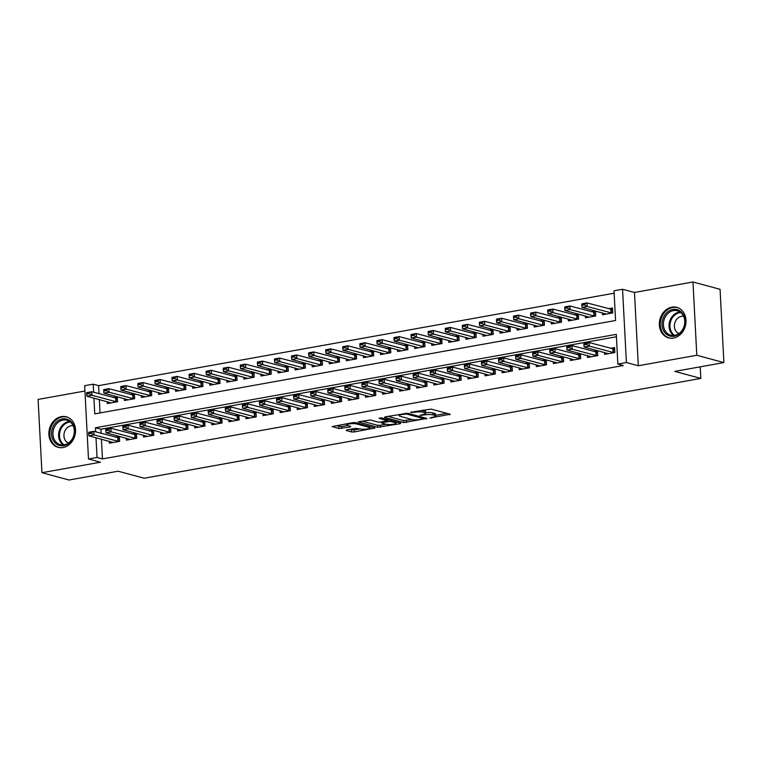 <?xml version="1.0" encoding="UTF-8"?>
<svg xmlns="http://www.w3.org/2000/svg" width="762" height="762" viewBox="0 0 762 762"><rect width="100%" height="100%" fill="white"/><g stroke="black" fill="none" stroke-linecap="round" stroke-linejoin="round"><path stroke-width="1.14" d="M429.892 418.043L450.228 414.252L431.082 409.08L410.528 412.29L414.328 412.28A6.363 1.286 177 0 1 423.091 412.232L424.691 412.671A6.363 1.286 177 0 1 425.682 413.299A6.363 1.286 177 0 1 422.729 414.547L419.995 415.376L424.224 414.947A6.363 1.286 177 0 1 432.987 414.909L434.588 415.338A6.363 1.286 177 0 1 435.578 415.966A6.363 1.286 177 0 1 432.625 417.224L429.892 418.043M63.027 447.523A15.792 13.145 -74.9 0 0 75.457 432.606A15.792 13.145 -74.9 0 0 66.342 416.824A15.792 13.145 -74.9 0 0 61.408 416.623A15.792 13.145 -74.9 0 0 48.978 431.549A15.792 13.145 -74.9 0 0 58.102 447.323A15.792 13.145 -74.9 0 0 63.027 447.523M673.494 338.052A15.792 13.145 -74.9 0 0 685.914 323.136A15.792 13.145 -74.9 0 0 676.799 307.353A15.792 13.145 -74.9 0 0 671.874 307.162A15.792 13.145 -74.9 0 0 659.444 322.078A15.792 13.145 -74.9 0 0 668.56 337.861A15.792 13.145 -74.9 0 0 673.494 338.052M346.834 429.901L346.215 430.492L351.596 431.94L354.33 431.93L375.028 427.996L355.568 422.624L352.825 422.634L332.127 426.577L338.928 428.52L350.139 426.996L350.749 426.406L347.529 425.539A5.315 1.076 177 0 1 346.7 425.015A5.315 1.076 177 0 1 350.501 423.777A5.315 1.076 177 0 1 356.492 423.929L369.103 427.33A5.315 1.076 177 0 1 369.932 427.863A5.315 1.076 177 0 1 366.131 429.101A5.315 1.076 177 0 1 360.14 428.939L355.292 428.387L346.834 429.901M101.422 439.198L102.46 458.924L97.041 457.457L88.497 458.991L84.658 385.705L93.202 384.181L93.621 392.23M723.9 362.579L696.801 355.263L692.963 281.988L720.061 289.303L723.9 362.579L674.808 371.389L700.821 378.409L144.151 478.231L118.139 471.211L69.037 480.012L41.939 472.697L100.422 462.21L88.497 458.991M692.963 281.988L634.47 292.475L638.318 365.75L696.801 355.263M638.318 365.75L626.393 362.531L617.849 364.065L616.296 334.356L95.479 427.749L95.698 431.835M102.46 458.924L623.268 365.531L617.849 364.065M403.717 422.596L426.853 418.452L407.699 413.28L385.181 416.833L384.562 417.424L403.717 422.596L403.612 420.614L412.194 419.557M400.174 423.71L377.657 427.272L358.197 421.9L370.322 419.976L378.085 422.081L380.829 422.062L387.363 420.662L378.971 418.281L381.314 417.862L400.783 423.12L400.174 423.71L400.136 422.948M84.934 391.02L38.1 399.421L41.939 472.697M107.213 401.717L107.318 403.574L117.558 401.736L117.3 396.783L113.214 397.516M124.292 398.65L124.387 400.517L134.636 398.678L134.379 393.725L130.292 394.459M141.37 395.592L141.465 397.45L151.714 395.611L151.457 390.658L147.371 391.392M158.448 392.525L158.544 394.392L168.783 392.554L168.526 387.601L164.449 388.334M175.517 389.468L175.622 391.325L185.861 389.487L185.604 384.534L181.518 385.267M192.595 386.401L192.691 388.268L202.94 386.429L202.682 381.476L198.596 382.21M209.674 383.343L209.769 385.201L220.018 383.362L219.751 378.409L215.675 379.143M226.752 380.276L226.847 382.143L237.087 380.305L236.83 375.352L232.753 376.085M243.821 377.219L243.926 379.076L254.165 377.238L253.908 372.285L249.822 373.018M260.899 374.152L260.995 376.018L271.243 374.18L270.986 369.227L266.9 369.961M277.978 371.094L278.073 372.951L288.322 371.113L288.055 366.17L283.978 366.893M295.056 368.027L295.151 369.894L305.391 368.056L305.133 363.103L301.057 363.836M312.125 364.969L312.23 366.827L322.469 364.988L322.212 360.045L318.125 360.769M329.203 361.902L329.298 363.769L339.547 361.931L339.29 356.978L335.204 357.711M346.281 358.845L346.377 360.702L356.626 358.864L356.359 353.92L352.282 354.644M363.35 355.778L363.455 357.645L373.694 355.806L373.437 350.853L369.36 351.587M380.428 352.72L380.524 354.578L390.773 352.739L390.515 347.796L386.429 348.529M397.507 349.663L397.602 351.52L407.851 349.682L407.594 344.729L403.508 345.462M414.585 346.596L414.68 348.453L424.929 346.624L424.663 341.671L420.586 342.405M431.654 343.538L431.759 345.396L441.998 343.557L441.741 338.604L437.664 339.338M448.732 340.471L448.828 342.328L459.076 340.5L458.819 335.547L454.733 336.28M465.811 337.414L465.906 339.271L476.155 337.433L475.898 332.48L471.811 333.213M482.889 334.347L482.984 336.204L493.233 334.375L492.966 329.422L488.89 330.156M499.958 331.289L500.062 333.146L510.302 331.308L510.045 326.355L505.958 327.089M517.036 328.222L517.131 330.089L527.38 328.251L527.123 323.298L523.037 324.031M534.114 325.164L534.21 327.022L544.459 325.183L544.201 320.231L540.115 320.964M551.193 322.097L551.288 323.964L561.537 322.126L561.27 317.173L557.193 317.906M568.262 319.04L568.366 320.897L578.606 319.059L578.348 314.106L574.262 314.839M585.34 315.973L585.435 317.84L595.684 316.001L595.427 311.048L591.341 311.782M604.495 352.52L604.59 354.387L614.839 352.549L614.572 347.596L610.495 348.329M587.416 355.587L587.512 357.445L597.76 355.606L597.503 350.653L593.417 351.387M570.338 358.645L570.443 360.512L580.682 358.673L580.425 353.72L576.339 354.454M553.269 361.712L553.364 363.569L563.604 361.731L563.347 356.778L559.27 357.511M536.191 364.769L536.286 366.636L546.535 364.798L546.268 359.845L542.192 360.578M519.112 367.836L519.208 369.694L529.457 367.856L529.199 362.903L525.113 363.636M502.034 370.894L502.139 372.751L512.378 370.923L512.121 365.97L508.035 366.703M484.965 373.961L485.061 375.818L495.3 373.98L495.043 369.027L490.966 369.76M467.887 377.019L467.982 378.876L478.231 377.047L477.965 372.094L473.888 372.828M450.809 380.086L450.904 381.943L461.153 380.105L460.896 375.152L456.809 375.885M433.73 383.143L433.835 385L444.075 383.172L443.817 378.219L439.731 378.952M416.662 386.21L416.757 388.068L427.006 386.229L426.739 381.276L422.662 382.01M399.583 389.268L399.679 391.125L409.927 389.287L409.67 384.343L405.584 385.077M382.505 392.325L382.6 394.192L392.849 392.354L392.592 387.401L388.506 388.134M365.427 395.392L365.531 397.25L375.771 395.411L375.514 390.468L371.427 391.192M348.358 398.45L348.453 400.317L358.702 398.478L358.435 393.525L354.359 394.259M331.28 401.517L331.375 403.374L341.624 401.536L341.366 396.592L337.28 397.316M314.201 404.574L314.296 406.441L324.545 404.603L324.288 399.65L320.202 400.383M297.123 407.641L297.228 409.499L307.467 407.66L307.21 402.717L303.133 403.441M280.054 410.699L280.149 412.566L290.398 410.728L290.132 405.775L286.055 406.508M262.976 413.766L263.071 415.623L273.32 413.785L273.063 408.832L268.976 409.565M245.897 416.824L245.993 418.69L256.242 416.852L255.984 411.899L251.898 412.633M228.829 419.891L228.924 421.748L239.163 419.91L238.906 414.957L234.829 415.69M211.75 422.948L211.846 424.815L222.094 422.977L221.828 418.024L217.751 418.757M194.672 426.015L194.767 427.873L205.016 426.034L204.759 421.081L200.673 421.815M177.594 429.073L177.698 430.94L187.938 429.101L187.681 424.148L183.594 424.882M160.525 432.14L160.62 433.997L170.859 432.159L170.602 427.206L166.526 427.939M143.446 435.197L143.542 437.064L153.791 435.226L153.524 430.273L149.447 431.006M126.368 438.264L126.463 440.122L136.712 438.283L136.455 433.33L132.369 434.064M616.42 336.766L100.898 429.216L101.117 433.302M109.29 441.322L109.395 443.189L119.634 441.35L119.377 436.397L115.291 437.131M614.134 293.199L98.622 385.639L99.041 393.687M99.346 399.593L100.051 412.937M602.418 312.915L602.513 314.773L612.762 312.934L612.496 307.981L608.419 308.715M700.821 378.409L700.221 366.827M98.622 385.639L93.202 384.181M93.926 398.126L94.755 413.89L615.572 320.497L614.01 290.789L622.554 289.255L626.393 362.531M634.47 292.475L622.554 289.255M96.002 437.731L97.041 457.457M100.898 429.216L95.479 427.749M435.578 415.966L435.473 413.985A6.363 1.286 177 0 0 434.483 413.356L434.588 415.338M425.653 412.747A6.363 1.286 177 0 1 432.883 412.928L434.483 413.356M425.682 413.299L425.577 411.318A6.363 1.286 177 0 0 424.586 410.689L424.691 412.671M422.5 410.147A6.363 1.286 177 0 1 422.986 410.261L424.586 410.689M435.54 415.366L446.846 413.337M387.848 416.357L403.612 420.614M422.9 418.967L423.329 418.557L406.517 414.014L402.174 414.461A6.363 1.286 177 0 0 399.221 415.709A6.363 1.286 177 0 0 400.212 416.338L411.709 419.443A6.363 1.286 177 0 0 420.472 419.405L422.9 418.967M397.402 422.205L395.907 422.481M386.086 424.234L380.295 425.272L380.4 427.253M361.788 421.034L377.552 425.291L380.295 425.272M386.143 424.253A5.315 1.076 177 0 0 392.144 424.405A5.315 1.076 177 0 0 395.945 423.167A5.315 1.076 177 0 0 395.116 422.643L390.668 421.443L382.314 422.462L381.705 423.053L386.143 424.253M335.718 425.701L341.567 426.53L347.367 425.491M349.501 429.425L354.225 429.949L360.026 428.911M369.894 427.139L371.342 426.882M612.581 309.61L586.997 302.933L587.178 306.495L582.054 307.419L606.333 314.087M584.378 304.267L581.816 304.724L581.854 305.324L584.416 304.857L584.378 304.267L586.997 302.933L581.873 303.848L581.816 304.724M611.981 313.077L587.178 306.495L584.416 304.857M582.054 307.419L581.854 305.324M583.892 344.338L583.93 344.929L586.492 344.472L586.454 343.881L583.892 344.338L583.949 343.462L589.074 342.538L614.658 349.215M586.454 343.881L589.074 342.538L589.255 346.11L614.058 352.682M608.409 353.701L584.13 347.024L589.255 346.11L586.492 344.472M583.93 344.929L584.13 347.024M672.846 309.477A13.668 11.373 105.1 0 1 685.076 320.773A13.668 11.373 105.1 0 1 674.246 336.204A13.668 11.373 105.1 0 1 662.026 324.907A13.668 11.373 105.1 0 1 672.846 309.477M674.741 335.366A12.659 10.535 -74.9 0 0 684.695 323.412A12.659 10.535 -74.9 0 0 677.389 310.763A12.659 10.535 -74.9 0 0 673.437 310.61A12.659 10.535 -74.9 0 0 663.483 322.564A12.659 10.535 -74.9 0 0 670.789 335.204A12.659 10.535 -74.9 0 0 674.741 335.366M683.609 316.268A9.011 7.496 -74.9 0 0 681.542 316.306A9.011 7.496 -74.9 0 0 674.513 324.374A9.011 7.496 -74.9 0 0 678.932 333.585M678.39 307.915A15.697 13.059 -74.9 0 0 677.637 307.686A15.697 13.059 -74.9 0 0 672.741 307.496A15.697 13.059 -74.9 0 0 660.397 322.316A15.697 13.059 -74.9 0 0 669.455 337.995A15.697 13.059 -74.9 0 0 670.217 338.166M72.714 423.834A13.668 11.373 105.1 0 1 69.456 442.855A13.668 11.373 105.1 0 1 53.454 440.788A13.668 11.373 105.1 0 1 56.712 421.767A13.668 11.373 105.1 0 1 72.714 423.834M54.712 440.303A12.659 10.535 -74.9 0 0 60.331 444.675A12.659 10.535 -74.9 0 0 72.142 439.083A12.659 10.535 -74.9 0 0 72.542 424.605A12.659 10.535 -74.9 0 0 66.932 420.233A12.659 10.535 -74.9 0 0 55.121 425.834A12.659 10.535 -74.9 0 0 54.712 440.303M73.142 425.739A9.011 7.496 -74.9 0 0 65.256 430.263A9.011 7.496 -74.9 0 0 65.189 440.179A9.011 7.496 -74.9 0 0 68.466 443.055M67.923 417.385A15.697 13.059 -74.9 0 0 67.18 417.157A15.697 13.059 -74.9 0 0 52.53 424.091A15.697 13.059 -74.9 0 0 52.026 442.036A15.697 13.059 -74.9 0 0 58.998 447.465A15.697 13.059 -74.9 0 0 59.75 447.637M595.513 312.668L569.919 305.991L570.1 309.562L564.985 310.477L589.255 317.154M567.309 307.324L564.747 307.791L564.775 308.381L567.338 307.924L567.309 307.324L569.919 305.991L564.794 306.915L564.747 307.791M594.903 316.135L570.1 309.562L567.338 307.924M564.985 310.477L564.775 308.381M578.434 315.735L552.841 309.058L553.031 312.62L547.907 313.544L572.186 320.211M550.231 310.391L547.668 310.848L547.697 311.448L550.259 310.982L550.231 310.391L552.841 309.058L547.716 309.972L547.668 310.848M577.825 319.202L553.031 312.62L550.259 310.982M547.907 313.544L547.697 311.448M561.356 318.792L535.762 312.115L535.953 315.687L530.828 316.601L555.107 323.279M533.152 313.449L530.59 313.915L530.628 314.506L533.181 314.049L533.152 313.449L535.762 312.115L530.647 313.039L530.59 313.915M560.756 322.259L535.953 315.687L533.181 314.049M530.828 316.601L530.628 314.506M544.278 321.859L518.693 315.182L518.874 318.745L513.75 319.669L538.029 326.336M516.074 316.516L513.521 316.973L513.55 317.573L516.112 317.106L516.074 316.516L518.693 315.182L513.569 316.097L513.521 316.973M543.677 325.326L518.874 318.745L516.112 317.106M513.75 319.669L513.55 317.573M566.823 347.396L566.852 347.996L569.414 347.529L569.385 346.939L566.823 347.396L566.871 346.519L571.995 345.605L597.589 352.282M569.385 346.939L571.995 345.605L572.176 349.167L596.979 355.749M591.331 356.759L567.061 350.091L572.176 349.167L569.414 347.529M566.852 347.996L567.061 350.091M549.745 350.463L549.773 351.053L552.336 350.596L552.307 349.996L549.745 350.463L549.793 349.587L554.917 348.663L580.511 355.34M552.307 349.996L554.917 348.663L555.107 352.235L579.901 358.807M574.262 359.826L549.983 353.149L555.107 352.235L552.336 350.596M549.773 351.053L549.983 353.149M532.667 353.52L532.695 354.12L535.257 353.654L535.229 353.063L532.667 353.52L532.724 352.644L537.839 351.73L563.432 358.407M535.229 353.063L537.839 351.73L538.029 355.292L562.832 361.874M557.184 362.883L532.905 356.216L538.029 355.292L535.257 353.654M532.695 354.12L532.905 356.216M515.588 356.587L515.626 357.178L518.189 356.721L518.15 356.121L515.588 356.587L515.645 355.711L520.77 354.787L546.354 361.464M518.15 356.121L520.77 354.787L520.951 358.359L545.754 364.931M540.106 365.95L515.826 359.273L520.951 358.359L518.189 356.721M515.626 357.178L515.826 359.273M527.209 324.917L501.615 318.24L501.806 321.812L496.681 322.726L520.96 329.403M499.005 319.573L496.443 320.04L496.472 320.631L499.034 320.173L499.005 319.573L501.615 318.24L496.491 319.164L496.443 320.04M526.599 328.384L501.806 321.812L499.034 320.173M496.681 322.726L496.472 320.631M498.519 359.645L498.548 360.236L501.11 359.778L501.082 359.188L498.519 359.645L498.567 358.769L503.692 357.854L529.285 364.531M501.082 359.188L503.692 357.854L503.873 361.417L528.676 367.998M523.027 369.008L498.758 362.341L503.873 361.417L501.11 359.778M498.548 360.236L498.758 362.341M510.13 327.974L484.537 321.307L484.727 324.869L479.603 325.784L503.882 332.461M481.927 322.64L479.365 323.098L479.393 323.688L481.955 323.231L481.927 322.64L484.537 321.307L479.412 322.221L479.365 323.098M509.521 331.451L484.727 324.869L481.955 323.231M479.603 325.784L479.393 323.688M481.441 362.712L481.47 363.303L484.032 362.845L484.003 362.245L481.441 362.712L481.489 361.836L486.613 360.912L512.207 367.589M484.003 362.245L486.613 360.912L486.804 364.484L511.597 371.056M505.958 372.075L481.679 365.398L486.804 364.484L484.032 362.845M481.47 363.303L481.679 365.398M493.052 331.041L467.458 324.364L467.649 327.936L462.524 328.851L486.804 335.528M464.849 325.698L462.286 326.165L462.324 326.755L464.877 326.298L464.849 325.698L467.458 324.364L462.344 325.288L462.286 326.165M492.452 334.508L467.649 327.936L464.877 326.298M462.524 328.851L462.324 326.755M464.363 365.77L464.391 366.36L466.954 365.903L466.925 365.312L464.363 365.77L464.42 364.893L469.535 363.979L495.129 370.646M466.925 365.312L469.535 363.979L469.725 367.541L494.528 374.123M488.88 375.133L464.601 368.456L469.725 367.541L466.954 365.903M464.391 366.36L464.601 368.456M475.974 334.099L450.39 327.431L450.571 330.994L445.446 331.908L469.725 338.585M447.77 328.765L445.218 329.222L445.246 329.813L447.808 329.355L447.77 328.765L450.39 327.431L445.265 328.346L445.218 329.222M475.374 337.576L450.571 330.994L447.808 329.355M445.446 331.908L445.246 329.813M447.284 368.837L447.323 369.427L449.885 368.97L449.847 368.37L447.284 368.837L447.342 367.96L452.466 367.036L478.05 373.713M449.847 368.37L452.466 367.036L452.647 370.599L477.45 377.18M471.802 378.2L447.523 371.523L452.647 370.599L449.885 368.97M447.323 369.427L447.523 371.523M458.905 337.166L433.311 330.489L433.502 334.051L428.377 334.975L452.657 341.643M430.701 331.822L428.139 332.289L428.168 332.88L430.73 332.423L430.701 331.822L433.311 330.489L428.187 331.413L428.139 332.289M458.295 340.633L433.502 334.051L430.73 332.423M428.377 334.975L428.168 332.88M430.216 371.894L430.244 372.485L432.806 372.027L432.778 371.437L430.216 371.894L430.263 371.018L435.388 370.103L460.981 376.771M432.778 371.437L435.388 370.103L435.578 373.666L460.372 380.248M454.724 381.257L430.454 374.58L435.578 373.666L432.806 372.027M430.244 372.485L430.454 374.58M441.827 340.223L416.233 333.556L416.423 337.118L411.299 338.033L435.578 344.71M413.623 334.889L411.061 335.347L411.089 335.937L413.652 335.48L413.623 334.889L416.233 333.556L411.109 334.47L411.061 335.347M441.227 343.7L416.423 337.118L413.652 335.48M411.299 338.033L411.089 335.937M413.137 374.961L413.166 375.552L415.728 375.095L415.7 374.494L413.137 374.961L413.185 374.085L418.309 373.161L443.903 379.838M415.7 374.494L418.309 373.161L418.5 376.723L443.293 383.305M437.655 384.315L413.375 377.647L418.5 376.723L415.728 375.095M413.166 375.552L413.375 377.647M424.748 343.291L399.155 336.613L399.345 340.176L394.221 341.1L418.5 347.767M396.545 337.947L393.983 338.414L394.021 339.004L396.583 338.547L396.545 337.947L399.155 336.613L394.04 337.537L393.983 338.414M424.148 346.758L399.345 340.176L396.583 338.547M394.221 341.1L394.021 339.004M396.059 378.019L396.097 378.609L398.65 378.152L398.621 377.561L396.059 378.019L396.116 377.142L401.231 376.228L426.825 382.895M398.621 377.561L401.231 376.228L401.422 379.79L426.225 386.372M420.576 387.382L396.297 380.705L401.422 379.79L398.65 378.152M396.097 378.609L396.297 380.705M407.68 346.348L382.086 339.681L382.267 343.243L377.152 344.157L401.422 350.834M379.476 341.014L376.914 341.471L376.942 342.062L379.505 341.605L379.476 341.014L382.086 339.681L376.961 340.595L376.914 341.471M407.07 349.825L382.267 343.243L379.505 341.605M377.152 344.157L376.942 342.062M378.99 381.076L379.019 381.676L381.581 381.219L381.543 380.619L378.99 381.076L379.038 380.209L384.162 379.286L409.746 385.963M381.543 380.619L384.162 379.286L384.343 382.848L409.146 389.43M403.498 390.439L379.219 383.772L384.343 382.848L381.581 381.219M379.019 381.676L379.219 383.772M361.912 384.143L361.94 384.734L364.503 384.277L364.474 383.686L361.912 384.143L361.96 383.267L367.084 382.353L392.678 389.02M364.474 383.686L367.084 382.353L367.274 385.915L392.068 392.497M386.429 393.506L362.15 386.829L367.274 385.915L364.503 384.277M361.94 384.734L362.15 386.829M344.834 387.201L344.862 387.801L347.424 387.344L347.396 386.744L344.834 387.201L344.881 386.334L350.006 385.41L375.599 392.087M347.396 386.744L350.006 385.41L350.196 388.972L374.99 395.554M369.351 396.564L345.072 389.896L350.196 388.972L347.424 387.344M344.862 387.801L345.072 389.896M390.601 349.415L365.008 342.738L365.198 346.3L360.074 347.224L384.353 353.892M362.398 344.072L359.835 344.529L359.864 345.129L362.426 344.672L362.398 344.072L365.008 342.738L359.883 343.662L359.835 344.529M389.992 352.882L365.198 346.3L362.426 344.672M360.074 347.224L359.864 345.129M373.523 352.473L347.929 345.805L348.12 349.367L342.995 350.282L367.274 356.959M345.319 347.139L342.757 347.596L342.786 348.186L345.348 347.729L345.319 347.139L347.929 345.805L342.805 346.72L342.757 347.596M372.923 355.949L348.12 349.367L345.348 347.729M342.995 350.282L342.786 348.186M356.445 355.54L330.86 348.863L331.041 352.425L325.917 353.349L350.196 360.016M328.241 350.196L325.679 350.653L325.717 351.253L328.279 350.796L328.241 350.196L330.86 348.863L325.736 349.787L325.679 350.653M355.844 359.007L331.041 352.425L328.279 350.796M325.917 353.349L325.717 351.253M327.755 390.268L327.793 390.858L330.346 390.401L330.317 389.811L327.755 390.268L327.812 389.392L332.927 388.477L358.521 395.145M330.317 389.811L332.927 388.477L333.118 392.039L357.921 398.621M352.273 399.631L327.993 392.954L333.118 392.039L330.346 390.401M327.793 390.858L327.993 392.954M339.376 358.597L313.782 351.93L313.963 355.492L308.848 356.406L333.118 363.083M311.172 353.263L308.61 353.72L308.639 354.311L311.201 353.854L311.172 353.263L313.782 351.93L308.658 352.844L308.61 353.72M338.766 362.074L313.963 355.492L311.201 353.854M308.848 356.406L308.639 354.311M310.686 393.325L310.715 393.925L313.277 393.468L313.239 392.868L310.686 393.325L310.734 392.459L315.859 391.535L341.443 398.212M313.239 392.868L315.859 391.535L316.04 395.097L340.843 401.679M335.194 402.688L310.925 396.021L316.04 395.097L313.277 393.468M310.715 393.925L310.925 396.021M322.297 361.664L296.704 354.987L296.894 358.55L291.77 359.474L316.049 366.141M294.094 356.321L291.532 356.778L291.56 357.378L294.122 356.921L294.094 356.321L296.704 354.987L291.579 355.902L291.532 356.778M321.688 365.131L296.894 358.55L294.122 356.921M291.77 359.474L291.56 357.378M293.608 396.392L293.637 396.983L296.199 396.526L296.17 395.935L293.608 396.392L293.656 395.516L298.78 394.602L324.374 401.269M296.17 395.935L298.78 394.602L298.971 398.164L323.764 404.746M318.125 405.755L293.846 399.078L298.971 398.164L296.199 396.526M293.637 396.983L293.846 399.078M305.219 364.722L279.625 358.054L279.816 361.617L274.691 362.531L298.971 369.208M277.016 359.388L274.453 359.845L274.482 360.436L277.044 359.978L277.016 359.388L279.625 358.054L274.501 358.969L274.453 359.845M304.619 368.198L279.816 361.617L277.044 359.978M274.691 362.531L274.482 360.436M276.53 399.45L276.558 400.05L279.121 399.593L279.092 398.993L276.53 399.45L276.577 398.574L281.702 397.659L307.296 404.336M279.092 398.993L281.702 397.659L281.892 401.222L306.695 407.803M301.047 408.813L276.768 402.145L281.892 401.222L279.121 399.593M276.558 400.05L276.768 402.145M288.141 367.789L262.557 361.112L262.738 364.674L257.613 365.598L281.892 372.266M259.937 362.445L257.375 362.903L257.413 363.503L259.975 363.036L259.937 362.445L262.557 361.112L257.432 362.026L257.375 362.903M287.541 371.256L262.738 364.674L259.975 363.036M257.613 365.598L257.413 363.503M259.451 402.517L259.49 403.108L262.052 402.65L262.014 402.06L259.451 402.517L259.509 401.641L264.624 400.726L290.217 407.394M262.014 402.06L264.624 400.726L264.814 404.289L289.617 410.87M283.969 411.88L259.69 405.203L264.814 404.289L262.052 402.65M259.49 403.108L259.69 405.203M271.072 370.846L245.478 364.169L245.659 367.741L240.544 368.656L264.814 375.333M242.868 365.512L240.306 365.97L240.335 366.56L242.897 366.103L242.868 365.512L245.478 364.169L240.354 365.093L240.306 365.97M270.462 374.313L245.659 367.741L242.897 366.103M240.544 368.656L240.335 366.56M242.383 405.575L242.411 406.175L244.973 405.708L244.945 405.117L242.383 405.575L242.43 404.698L247.555 403.784L273.148 410.461M244.945 405.117L247.555 403.784L247.736 407.346L272.539 413.928M266.89 414.938L242.621 408.27L247.736 407.346L244.973 405.708M242.411 406.175L242.621 408.27M253.994 373.913L228.4 367.236L228.59 370.799L223.466 371.723L247.745 378.39M225.79 368.57L223.228 369.027L223.256 369.627L225.819 369.16L225.79 368.57L228.4 367.236L223.276 368.151L223.228 369.027M253.384 377.38L228.59 370.799L225.819 369.16M223.466 371.723L223.256 369.627M225.304 408.642L225.333 409.232L227.895 408.775L227.867 408.184L225.304 408.642L225.352 407.765L230.476 406.841L256.07 413.518M227.867 408.184L230.476 406.841L230.667 410.413L255.46 416.985M249.822 418.005L225.542 411.328L230.667 410.413L227.895 408.775M225.333 409.232L225.542 411.328M236.915 376.971L211.322 370.294L211.512 373.866L206.388 374.78L230.667 381.457M208.712 371.637L206.15 372.094L206.178 372.685L208.74 372.227L208.712 371.637L211.322 370.294L206.207 371.218L206.15 372.094M236.315 380.438L211.512 373.866L208.74 372.227M206.388 374.78L206.178 372.685M208.226 411.699L208.255 412.299L210.817 411.832L210.788 411.242L208.226 411.699L208.274 410.823L213.398 409.908L238.992 416.585M210.788 411.242L213.398 409.908L213.589 413.471L238.392 420.053M232.743 421.062L208.464 414.395L213.589 413.471L210.817 411.832M208.255 412.299L208.464 414.395M219.837 380.038L194.253 373.361L194.434 376.923L189.309 377.847L213.589 384.515M191.633 374.694L189.071 375.152L189.109 375.752L191.672 375.285L191.633 374.694L194.253 373.361L189.128 374.275L189.071 375.152M219.237 383.505L194.434 376.923L191.672 375.285M189.309 377.847L189.109 375.752M202.768 383.096L177.175 376.418L177.355 379.99L172.241 380.905L196.51 387.582M174.565 377.762L172.002 378.219L172.031 378.809L174.593 378.352L174.565 377.762L177.175 376.418L172.05 377.342L172.002 378.219M202.159 386.563L177.355 379.99L174.593 378.352M172.241 380.905L172.031 378.809M185.69 386.163L160.096 379.486L160.287 383.048L155.162 383.972L179.441 390.639M157.486 380.819L154.924 381.276L154.953 381.876L157.515 381.41L157.486 380.819L160.096 379.486L154.972 380.4L154.924 381.276M185.08 389.63L160.287 383.048L157.515 381.41M155.162 383.972L154.953 381.876M191.148 414.766L191.186 415.357L193.748 414.899L193.71 414.309L191.148 414.766L191.205 413.89L196.329 412.966L221.913 419.643M193.71 414.309L196.329 412.966L196.51 416.538L221.313 423.11M215.665 424.129L191.386 417.452L196.51 416.538L193.748 414.899M191.186 415.357L191.386 417.452M174.079 417.824L174.107 418.424L176.67 417.957L176.641 417.366L174.079 417.824L174.127 416.947L179.251 416.033L204.845 422.71M176.641 417.366L179.251 416.033L179.432 419.595L204.235 426.177M198.587 427.187L174.317 420.519L179.432 419.595L176.67 417.957M174.107 418.424L174.317 420.519M157.001 420.891L157.029 421.481L159.591 421.024L159.563 420.424L157.001 420.891L157.048 420.014L162.173 419.09L187.766 425.767M159.563 420.424L162.173 419.09L162.363 422.662L187.157 429.235M181.518 430.254L157.239 423.577L162.363 422.662L159.591 421.024M157.029 421.481L157.239 423.577M168.612 389.22L143.018 382.543L143.208 386.115L138.084 387.029L162.363 393.706M140.408 383.877L137.846 384.343L137.884 384.934L140.437 384.477L140.408 383.877L143.018 382.543L137.903 383.467L137.846 384.343M168.011 392.687L143.208 386.115L140.437 384.477M138.084 387.029L137.884 384.934M139.922 423.948L139.951 424.548L142.513 424.082L142.484 423.491L139.922 423.948L139.97 423.072L145.094 422.158L170.688 428.835M142.484 423.491L145.094 422.158L145.285 425.72L170.088 432.302M164.44 433.311L140.16 426.644L145.285 425.72L142.513 424.082M139.951 424.548L140.16 426.644M151.533 392.287L125.949 385.61L126.13 389.172L121.006 390.096L145.285 396.764M123.33 386.944L120.767 387.401L120.806 388.001L123.368 387.534L123.33 386.944L125.949 385.61L120.825 386.524L120.767 387.401M150.933 395.754L126.13 389.172L123.368 387.534M121.006 390.096L120.806 388.001M122.844 427.015L122.882 427.606L125.444 427.149L125.406 426.549L122.844 427.015L122.901 426.139L128.026 425.215L153.61 431.892M125.406 426.549L128.026 425.215L128.207 428.787L153.01 435.359M147.361 436.378L123.082 429.701L128.207 428.787L125.444 427.149M122.882 427.606L123.082 429.701M134.464 395.345L108.871 388.668L109.061 392.24L103.937 393.154L128.216 399.831M106.261 390.001L103.699 390.468L103.727 391.058L106.289 390.601L106.261 390.001L108.871 388.668L103.746 389.592L103.699 390.468M133.855 398.812L109.061 392.24L106.289 390.601M103.937 393.154L103.727 391.058M105.775 430.073L105.804 430.673L108.366 430.206L108.337 429.616L105.775 430.073L105.823 429.197L110.947 428.282L136.541 434.959M108.337 429.616L110.947 428.282L111.128 431.844L135.931 438.426M130.283 439.436L106.013 432.768L111.128 431.844L108.366 430.206M105.804 430.673L106.013 432.768M117.386 398.412L91.792 391.735L91.983 395.297L86.858 396.221L111.138 402.888M89.183 393.068L86.62 393.525L86.649 394.125L89.211 393.659L89.183 393.068L91.792 391.735L86.668 392.649L86.62 393.525M116.776 401.879L91.983 395.297L89.211 393.659M86.858 396.221L86.649 394.125M88.697 433.14L88.725 433.73L91.288 433.273L91.259 432.673L88.697 433.14L88.744 432.264L93.869 431.34L119.463 438.017M91.259 432.673L93.869 431.34L94.059 434.912L118.853 441.484M113.214 442.503L88.935 435.826L94.059 434.912L91.288 433.273M88.725 433.73L88.935 435.826M431.778 417.376L431.806 418.033M411.985 412.032L412.023 412.69M421.881 414.699L421.919 415.366M432.883 412.928L432.987 414.909M424.177 414.223L424.224 414.947M422.986 410.261L423.091 412.232M414.29 411.613L414.328 412.28M449.58 414.08L449.618 414.842M426.196 418.271L426.234 419.033M406.356 420.605L406.46 422.586M423.281 417.481L423.329 418.557M406.479 413.166L406.517 414.014M404.565 413.356L404.603 414.023M402.136 413.795L402.174 414.461M377.552 425.291L377.657 427.272M387.001 419.395L387.058 420.472M395.059 421.577L395.116 422.643M390.62 420.376L390.668 421.443M387.839 419.624L387.934 421.462M382.286 421.805L382.314 422.462M369.046 426.263L369.103 427.33M356.435 422.862L356.492 423.929M350.091 426.234L350.139 426.996M341.567 426.53L341.671 428.511M338.823 426.549L338.928 428.52M374.075 427.615L374.113 428.387M354.225 429.949L354.33 431.93M351.492 429.968L351.596 431.94M610.838 309.372L611.029 312.934M611.248 309.448L611.438 313.011M613.515 352.625L613.324 349.053M613.105 352.549L612.915 348.977M673.741 335.49A12.659 10.535 105.1 0 1 669.427 322.336A12.659 10.535 105.1 0 1 679.085 312.134A12.659 10.535 105.1 0 1 680.085 312.01M680.799 312.553A12.24 10.192 -74.9 0 0 679.647 312.687A12.24 10.192 -74.9 0 0 670.274 322.669A12.24 10.192 -74.9 0 0 674.637 335.385M63.284 444.96A12.659 10.535 105.1 0 1 60.36 441.827A12.659 10.535 105.1 0 1 59.941 428.911A12.659 10.535 105.1 0 1 69.618 421.481M70.342 422.024A12.24 10.192 -74.9 0 0 60.836 429.12A12.24 10.192 -74.9 0 0 61.189 441.712A12.24 10.192 -74.9 0 0 64.179 444.856M593.769 312.43L593.95 316.001M594.179 312.506L594.36 316.078M576.691 315.497L576.882 319.059M577.101 315.573L577.282 319.135M559.613 318.554L559.803 322.126M560.022 318.63L560.213 322.202M542.534 321.621L542.725 325.183M542.944 321.697L543.135 325.26M596.436 355.683L596.255 352.12M596.027 355.606L595.846 352.044M579.358 358.75L579.177 355.178M578.958 358.673L578.768 355.102M562.289 361.807L562.099 358.245M561.88 361.731L561.689 358.169M545.211 364.865L545.021 361.302M544.801 364.798L544.611 361.226M525.466 324.679L525.647 328.251M525.875 324.755L526.056 328.317M528.133 367.932L527.952 364.369M527.723 367.856L527.542 364.293M508.387 327.746L508.578 331.308M508.797 327.822L508.987 331.384M511.054 370.989L510.873 367.427M510.654 370.923L510.464 367.351M491.309 330.803L491.5 334.375M491.719 330.879L491.909 334.442M493.986 374.056L493.795 370.494M493.576 373.98L493.385 370.418M474.24 333.87L474.421 337.433M474.64 333.947L474.831 337.509M476.907 377.114L476.717 373.551M476.498 377.047L476.307 373.475M457.162 336.928L457.343 340.5M457.571 337.004L457.752 340.566M459.829 380.181L459.648 376.618M459.419 380.105L459.238 376.542M440.084 339.995L440.274 343.557M440.493 340.071L440.684 343.633M442.76 383.238L442.57 379.676M442.351 383.172L442.16 379.6M423.005 343.052L423.196 346.624M423.415 343.129L423.605 346.691M425.682 386.305L425.491 382.743M425.272 386.229L425.082 382.667M405.936 346.119L406.117 349.682M406.337 346.196L406.527 349.758M408.603 389.363L408.413 385.801M408.194 389.296L408.003 385.724M391.525 392.43L391.344 388.868M391.116 392.354L390.935 388.791M374.456 395.488L374.266 391.925M374.047 395.411L373.856 391.849M388.858 349.177L389.039 352.739M389.268 349.253L389.449 352.816M371.78 352.244L371.97 355.806M372.189 352.32L372.38 355.883M354.701 355.302L354.892 358.864M355.111 355.378L355.302 358.94M357.378 398.555L357.188 394.983M356.968 398.478L356.778 394.916M337.633 358.369L337.814 361.931M338.042 358.435L338.223 362.007M340.3 401.612L340.109 398.05M339.89 401.536L339.709 397.974M320.554 361.426L320.735 364.988M320.964 361.502L321.145 365.065M323.221 404.679L323.04 401.107M322.812 404.603L322.631 401.041M303.476 364.493L303.667 368.056M303.886 364.56L304.076 368.132M306.153 407.737L305.962 404.174M305.743 407.66L305.552 404.098M286.398 367.551L286.588 371.113M286.807 367.627L286.998 371.189M289.074 410.804L288.884 407.232M288.665 410.728L288.474 407.165M269.329 370.618L269.51 374.18M269.738 370.684L269.919 374.256M271.996 413.861L271.805 410.299M271.586 413.785L271.405 410.223M252.251 373.675L252.441 377.238M252.66 373.751L252.841 377.314M254.918 416.928L254.737 413.356M254.508 416.852L254.327 413.29M235.172 376.742L235.363 380.305M235.582 376.809L235.772 380.381M237.849 419.986L237.658 416.423M237.439 419.91L237.249 416.347M218.094 379.8L218.284 383.362M218.504 379.876L218.694 383.438M201.025 382.867L201.206 386.429M201.435 382.934L201.616 386.505M183.947 385.924L184.137 389.487M184.356 386.001L184.537 389.563M220.77 423.053L220.58 419.481M220.361 422.977L220.17 419.414M203.692 426.11L203.511 422.548M203.283 426.034L203.102 422.472M186.614 429.177L186.433 425.606M186.204 429.101L186.023 425.529M166.868 388.982L167.059 392.554M167.278 389.058L167.469 392.63M169.545 432.235L169.355 428.673M169.135 432.159L168.945 428.596M149.79 392.049L149.981 395.611M150.2 392.125L150.39 395.688M152.467 435.293L152.276 431.73M152.057 435.226L151.867 431.654M132.721 395.107L132.902 398.678M133.131 395.183L133.312 398.745M135.388 438.36L135.207 434.797M134.979 438.283L134.798 434.721M115.643 398.174L115.834 401.736M116.053 398.25L116.243 401.812M118.31 441.417L118.129 437.855M117.91 441.35L117.719 437.779M423.491 417.538L423.548 418.69M399.155 414.328L399.221 415.709M387.306 419.481L387.363 420.662M395.869 421.796L395.945 423.167M381.352 421.967L381.4 422.853M369.856 426.482L369.932 427.863M346.634 423.748L346.7 425.015M669.455 337.995L670.027 338.147M677.637 307.686L678.209 307.838M67.18 417.157L67.742 417.309M58.998 447.465L59.56 447.618"/></g></svg>
